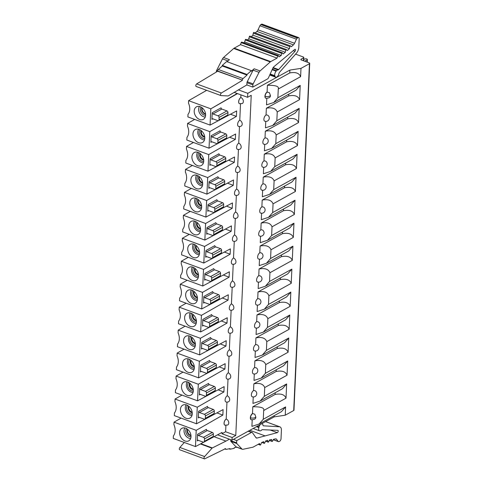 <?xml version="1.0" encoding="UTF-8"?>
<svg xmlns="http://www.w3.org/2000/svg" width="483" height="483" viewBox="0 0 483 483"><rect width="100%" height="100%" fill="white"/><g stroke="black" fill="none" stroke-linecap="round" stroke-linejoin="round"><path stroke-width="0.72" d="M265.879 98.26A3.363 1.763 110.2 0 1 265.795 98.23A3.363 1.763 110.2 0 1 265.052 95.338A3.363 1.763 110.2 0 1 267.093 92.066L267.401 85.28L289.74 72.939C295.536 71.834 299.164 73.078 300.613 76.67L300.987 68.381L309.452 63.702A1.346 0.592 -177.4 0 0 309.718 63.37A1.346 0.592 -177.4 0 0 309.186 62.862L301.392 59.995A1.346 0.592 2.6 0 1 300.855 59.487A1.346 0.592 2.6 0 1 301.12 59.155L303.541 57.815A1.346 0.592 -177.4 0 0 303.807 57.483A1.346 0.592 -177.4 0 0 303.27 56.976L295.572 54.144M303.716 59.469L304.936 58.968A1.346 0.592 -177.4 0 1 306.705 58.968L306.838 59.017A1.346 0.592 -177.4 0 1 307.375 59.524A1.346 0.592 -177.4 0 1 307.103 59.862L304.676 61.202M183.027 372.121L176.108 376.07L198.308 384.239L197.553 400.818L224.136 386.623L223.889 391.991L218.087 389.853M184.065 349.155L177.152 353.109L199.346 361.278L198.598 377.851L225.175 363.663L224.933 369.024L219.131 366.887M185.11 326.194L178.197 330.143L200.391 338.311L199.636 354.89L226.219 340.696L225.978 346.063L220.17 343.926M186.154 303.227L179.241 307.182L201.435 315.351L200.68 331.924L227.264 317.736L227.016 323.097L221.214 320.96M187.199 280.267L180.28 284.215L202.48 292.384L201.725 308.957L228.308 294.769L228.061 300.13L222.258 297.999M188.237 257.3L181.324 261.249L203.518 269.417L202.769 285.996L229.347 271.802L229.105 277.17L223.303 275.032M189.282 234.333L182.369 238.288L204.563 246.457L203.808 263.03L230.391 248.842L230.149 254.203L224.341 252.066M190.326 211.373L183.407 215.321L205.607 223.49L204.852 240.069L231.435 225.875L231.188 231.242L225.386 229.105M191.365 188.406L184.452 192.361L206.646 200.53L205.897 217.102L232.474 202.908L232.232 208.276L226.43 206.138M192.409 165.44L185.496 169.394L207.69 177.563L206.935 194.136L233.518 179.948L233.277 185.309L227.475 183.178M193.454 142.479L186.541 146.427L208.734 154.596L207.98 171.175L234.563 156.981L234.315 162.348L228.513 160.211M194.667 119.416L187.579 123.467L209.779 131.636L209.024 148.209L235.607 134.02L235.36 139.382L229.558 137.244M221.612 118.939L236.652 110.927L236.404 116.421L230.451 114.23M225.911 425.426L225.621 431.754L235.776 435.491L251.226 95.308L247.598 97.312L234.11 92.368M247.598 97.312L247.779 93.334L238.294 89.844M274.175 415.694L274.121 416.889L232.027 440.152L217.555 434.821M232.027 440.152L232.148 437.495L221.993 433.758L222.053 432.424L207.014 440.442M181.982 395.088L175.069 399.036L197.263 407.205L196.509 423.778L223.092 409.59L222.844 415.084L216.897 412.899M226.968 402.11L226.201 419.039A3.363 1.763 110.2 0 0 224.16 422.311A3.363 1.763 110.2 0 0 224.903 425.203A3.363 1.763 110.2 0 0 224.927 425.215M225.621 431.754L221.993 433.758M203.687 442.211L195.476 446.588L196.213 430.329L222.844 415.084M197.263 407.205L223.889 391.991M198.308 384.239L224.933 369.024M199.346 361.278L225.978 346.063M200.391 338.311L227.016 323.097M201.435 315.351L228.061 300.13M202.48 292.384L229.105 277.17M203.518 269.417L230.149 254.203M204.563 246.457L231.188 231.242M205.607 223.49L232.232 208.276M206.646 200.53L233.277 185.309M207.69 177.563L234.315 162.348M208.734 154.596L235.36 139.382M209.779 131.636L236.404 116.421M218.286 120.714L210.075 125.085L210.811 108.826L237.491 93.611M239.526 103.712A3.363 1.763 110.2 0 1 239.502 103.706A3.363 1.763 110.2 0 1 238.759 100.814A3.363 1.763 110.2 0 1 240.8 97.536L240.92 94.867M239.767 120.201A3.363 2.451 -118.9 0 1 242.11 123.135A3.363 2.451 -118.9 0 1 241.15 126.117A3.363 3.363 0 0 1 238.511 126.377A3.357 1.763 -69.8 0 1 237.618 124.324A3.357 1.763 -69.8 0 1 239.767 120.201L240.51 103.923M238.729 143.167A3.363 2.451 -118.9 0 1 241.071 146.095A3.363 2.451 -118.9 0 1 240.111 149.078A3.363 3.363 0 0 1 237.473 149.344A3.357 1.763 -69.8 0 1 236.573 147.291A3.357 1.763 -69.8 0 1 238.729 143.167L239.483 126.534M238.439 149.501L237.684 166.128A3.357 1.763 -69.8 0 0 235.535 170.257A3.357 1.763 -69.8 0 0 236.429 172.31A3.363 3.363 0 0 0 239.067 172.045A3.363 2.451 -118.9 0 0 240.027 169.062A3.363 2.451 -118.9 0 0 237.684 166.128M237.394 172.461L236.64 189.094A3.357 1.763 -69.8 0 0 234.49 193.218A3.357 1.763 -69.8 0 0 235.384 195.271A3.363 3.363 0 0 0 238.022 195.011A3.363 2.451 -118.9 0 0 238.982 192.023A3.363 2.451 -118.9 0 0 236.64 189.094M236.356 195.428L235.595 212.061A3.357 1.763 -69.8 0 0 233.446 216.185A3.357 1.763 -69.8 0 0 234.34 218.238A3.363 3.363 0 0 0 236.978 217.972A3.363 2.451 -118.9 0 0 237.938 214.989A3.363 2.451 -118.9 0 0 235.595 212.061M235.312 218.394L234.557 235.022A3.357 1.763 -69.8 0 0 232.401 239.145A3.357 1.763 -69.8 0 0 233.301 241.204A3.363 3.363 0 0 0 235.939 240.939A3.363 2.451 -118.9 0 0 236.899 237.956A3.363 2.451 -118.9 0 0 234.557 235.022M234.267 241.355L233.512 257.988A3.357 1.763 -69.8 0 0 231.363 262.112A3.357 1.763 -69.8 0 0 232.257 264.165A3.363 3.363 0 0 0 234.895 263.899A3.363 2.451 -118.9 0 0 235.855 260.917A3.363 2.451 -118.9 0 0 233.512 257.988M233.223 264.322L232.468 280.955A3.357 1.763 -69.8 0 0 230.319 285.079A3.357 1.763 -69.8 0 0 231.212 287.131A3.363 3.363 0 0 0 233.85 286.866A3.363 2.451 -118.9 0 0 234.81 283.883A3.363 2.451 -118.9 0 0 232.468 280.955M232.184 287.288L231.429 303.916A3.357 1.763 -69.8 0 0 229.274 308.039A3.357 1.763 -69.8 0 0 230.168 310.092A3.363 3.363 0 0 0 232.806 309.832A3.363 2.451 -118.9 0 0 233.766 306.85A3.363 2.451 -118.9 0 0 231.429 303.916M231.14 310.249L230.385 326.882A3.357 1.763 -69.8 0 0 228.236 331.006A3.357 1.763 -69.8 0 0 229.129 333.059A3.363 3.363 0 0 0 231.768 332.793A3.363 2.451 -118.9 0 0 232.728 329.811A3.363 2.451 -118.9 0 0 230.385 326.882M230.095 333.216L229.34 349.843A3.357 1.763 -69.8 0 0 227.191 353.967A3.357 1.763 -69.8 0 0 228.085 356.025A3.363 3.363 0 0 0 230.723 355.76A3.363 2.451 -118.9 0 0 231.683 352.777A3.363 2.451 -118.9 0 0 229.34 349.843M229.051 356.176L228.296 372.81A3.357 1.763 -69.8 0 0 226.147 376.933A3.357 1.763 -69.8 0 0 227.04 378.986A3.363 3.363 0 0 0 229.679 378.72A3.363 2.451 -118.9 0 0 230.639 375.738A3.363 2.451 -118.9 0 0 228.296 372.81M228.012 379.143L227.258 395.776A3.357 1.763 -69.8 0 0 225.102 399.9A3.357 1.763 -69.8 0 0 226.002 401.953A3.363 3.363 0 0 0 228.64 401.687A3.363 2.451 -118.9 0 0 229.6 398.704A3.363 2.451 -118.9 0 0 227.258 395.776M198.652 411.287L198.35 417.916A1.008 0.737 -118.9 0 1 199.195 417.312L204.194 419.147A1.346 0.978 61.1 0 0 204.901 419.123L213.764 414.221A1.346 0.978 -118.9 0 0 214.192 413.436L214.301 411.027A1.346 0.978 -118.9 0 0 213.281 409.427L208.282 407.586A1.008 0.737 61.1 0 1 207.515 406.384L198.652 411.287A1.008 0.737 -118.9 0 0 199.413 412.488L204.412 414.329A1.346 0.978 61.1 0 1 205.432 415.929L205.323 418.338A1.346 0.978 61.1 0 1 204.901 419.123M199.69 388.32L199.388 394.955A1.008 0.737 -118.9 0 1 200.24 394.345L205.239 396.187A1.346 0.978 61.1 0 0 205.939 396.157L214.808 391.254A1.346 0.978 -118.9 0 0 215.231 390.475L215.346 388.06A1.346 0.978 -118.9 0 0 214.325 386.46L209.326 384.625A1.008 0.737 61.1 0 1 208.559 383.424L199.69 388.32A1.008 0.737 -118.9 0 0 200.457 389.521L205.456 391.363A1.346 0.978 61.1 0 1 206.476 392.963L206.368 395.378A1.346 0.978 61.1 0 1 205.939 396.157M200.735 365.359L200.433 371.988A1.008 0.737 -118.9 0 1 201.278 371.379L206.277 373.22A1.346 0.978 61.1 0 0 206.984 373.19L215.853 368.294A1.346 0.978 -118.9 0 0 216.275 367.509L216.384 365.1A1.346 0.978 -118.9 0 0 215.364 363.5L210.371 361.658A1.008 0.737 61.1 0 1 209.604 360.457L200.735 365.359A1.008 0.737 -118.9 0 0 201.502 366.561L206.501 368.396A1.346 0.978 61.1 0 1 207.515 370.002L207.406 372.411A1.346 0.978 61.1 0 1 206.984 373.19M201.779 342.393L201.477 349.022A1.008 0.737 -118.9 0 1 202.323 348.418L207.322 350.253A1.346 0.978 61.1 0 0 208.028 350.229L216.897 345.327A1.346 0.978 -118.9 0 0 217.32 344.548L217.428 342.133A1.346 0.978 -118.9 0 0 216.408 340.533L211.409 338.692A1.008 0.737 61.1 0 1 210.648 337.49L201.779 342.393A1.008 0.737 -118.9 0 0 202.54 343.594L207.539 345.436A1.346 0.978 61.1 0 1 208.559 347.035L208.451 349.444A1.346 0.978 61.1 0 1 208.028 350.229M202.818 319.432L202.522 326.061A1.008 0.737 -118.9 0 1 203.367 325.451L208.366 327.293A1.346 0.978 61.1 0 0 209.073 327.263L217.936 322.36A1.346 0.978 -118.9 0 0 218.364 321.581L218.473 319.172A1.346 0.978 -118.9 0 0 217.453 317.566L212.454 315.731A1.008 0.737 61.1 0 1 211.687 314.53L202.818 319.432A1.008 0.737 -118.9 0 0 203.584 320.627L208.584 322.469A1.346 0.978 61.1 0 1 209.604 324.069L209.495 326.484A1.346 0.978 61.1 0 1 209.073 327.263M203.862 296.465L203.56 303.095A1.008 0.737 -118.9 0 1 204.412 302.491L209.405 304.326A1.346 0.978 61.1 0 0 210.111 304.296L218.98 299.4A1.346 0.978 -118.9 0 0 219.403 298.615L219.511 296.206A1.346 0.978 -118.9 0 0 218.497 294.606L213.498 292.764A1.008 0.737 61.1 0 1 212.731 291.563L203.862 296.465A1.008 0.737 -118.9 0 0 204.629 297.667L209.628 299.508A1.346 0.978 61.1 0 1 210.648 301.108L210.54 303.517A1.346 0.978 61.1 0 1 210.111 304.296M204.907 273.499L204.605 280.134A1.008 0.737 -118.9 0 1 205.45 279.524L210.449 281.366A1.346 0.978 61.1 0 0 211.156 281.335L220.025 276.433A1.346 0.978 -118.9 0 0 220.447 275.654L220.556 273.239A1.346 0.978 -118.9 0 0 219.536 271.639L214.537 269.804A1.008 0.737 61.1 0 1 213.776 268.602L204.907 273.499A1.008 0.737 -118.9 0 0 205.673 274.7L210.666 276.542A1.346 0.978 61.1 0 1 211.687 278.142L211.578 280.551A1.346 0.978 61.1 0 1 211.156 281.335M205.951 250.538L205.649 257.167A1.008 0.737 -118.9 0 1 206.495 256.558L211.494 258.399A1.346 0.978 61.1 0 0 212.2 258.369L221.069 253.472A1.346 0.978 -118.9 0 0 221.492 252.687L221.6 250.279A1.346 0.978 -118.9 0 0 220.58 248.679L215.581 246.837A1.008 0.737 61.1 0 1 214.814 245.636L205.951 250.538A1.008 0.737 -118.9 0 0 206.712 251.74L211.711 253.575A1.346 0.978 61.1 0 1 212.731 255.181L212.623 257.59A1.346 0.978 61.1 0 1 212.2 258.369M206.99 227.571L206.688 234.201A1.008 0.737 -118.9 0 1 207.539 233.597L212.538 235.432A1.346 0.978 61.1 0 0 213.238 235.408L222.108 230.506A1.346 0.978 -118.9 0 0 222.536 229.721L222.645 227.312A1.346 0.978 -118.9 0 0 221.625 225.712L216.626 223.871A1.008 0.737 61.1 0 1 215.859 222.669L206.99 227.571A1.008 0.737 -118.9 0 0 207.756 228.773L212.755 230.614A1.346 0.978 61.1 0 1 213.776 232.214L213.667 234.623A1.346 0.978 61.1 0 1 213.238 235.408M208.034 204.611L207.732 211.24A1.008 0.737 -118.9 0 1 208.584 210.63L213.577 212.472A1.346 0.978 61.1 0 0 214.283 212.442L223.152 207.539A1.346 0.978 -118.9 0 0 223.575 206.76L223.683 204.351A1.346 0.978 -118.9 0 0 222.663 202.745L217.67 200.91A1.008 0.737 61.1 0 1 216.903 199.708L208.034 204.611A1.008 0.737 -118.9 0 0 208.801 205.806L213.8 207.648A1.346 0.978 61.1 0 1 214.82 209.248L214.706 211.663A1.346 0.978 61.1 0 1 214.283 212.442M209.079 181.644L208.777 188.273A1.008 0.737 -118.9 0 1 209.622 187.664L214.621 189.505A1.346 0.978 61.1 0 0 215.327 189.475L224.197 184.578A1.346 0.978 -118.9 0 0 224.619 183.794L224.728 181.385A1.346 0.978 -118.9 0 0 223.707 179.785L218.708 177.943A1.008 0.737 61.1 0 1 217.948 176.742L209.079 181.644A1.008 0.737 -118.9 0 0 209.839 182.846L214.838 184.681A1.346 0.978 61.1 0 1 215.859 186.287L215.75 188.696A1.346 0.978 61.1 0 1 215.327 189.475M211.162 135.717L210.86 142.346A1.008 0.737 -118.9 0 1 211.711 141.736L216.704 143.578A1.346 0.978 61.1 0 0 217.41 143.548L226.279 138.645A1.346 0.978 -118.9 0 0 226.702 137.866L226.817 135.457A1.346 0.978 -118.9 0 0 225.796 133.857L220.797 132.016A1.008 0.737 61.1 0 1 220.031 130.815L211.162 135.717A1.008 0.737 -118.9 0 0 211.928 136.918L216.927 138.754A1.346 0.978 61.1 0 1 217.948 140.354L217.839 142.769A1.346 0.978 61.1 0 1 217.41 143.548M210.117 158.678L209.821 165.307A1.008 0.737 -118.9 0 1 210.666 164.703L215.666 166.544A1.346 0.978 61.1 0 0 216.372 166.514L225.235 161.612A1.346 0.978 -118.9 0 0 225.664 160.833L225.772 158.418A1.346 0.978 -118.9 0 0 224.752 156.818L219.753 154.977A1.008 0.737 61.1 0 1 218.986 153.781L210.117 158.678A1.008 0.737 -118.9 0 0 210.884 159.879L215.883 161.72A1.346 0.978 61.1 0 1 216.903 163.32L216.795 165.729A1.346 0.978 61.1 0 1 216.372 166.514M212.206 112.75L211.904 119.379A1.008 0.737 -118.9 0 1 212.749 118.776L217.857 120.653A1.346 0.978 61.1 0 0 218.564 120.623A1.346 0.978 61.1 0 0 218.986 119.844L227.855 114.942L227.964 112.533A1.346 0.978 -118.9 0 0 226.944 110.927L221.842 109.049A1.008 0.737 61.1 0 1 221.075 107.848L212.206 112.75A1.008 0.737 -118.9 0 0 212.973 113.952L218.075 115.829A1.346 0.978 61.1 0 1 219.095 117.429L218.986 119.844M213.257 436.445L213.365 434.03A1.346 0.978 -118.9 0 0 212.345 432.43L207.237 430.552L198.374 435.455A1.008 0.737 -118.9 0 1 197.607 434.253L197.306 440.882A1.008 0.737 -118.9 0 1 198.151 440.273L203.258 442.15A1.346 0.978 61.1 0 0 203.965 442.126A1.346 0.978 61.1 0 0 204.387 441.341L213.257 436.445A1.346 0.978 -118.9 0 1 212.834 437.224L203.965 442.126M198.374 435.455L203.476 437.332A1.346 0.978 61.1 0 1 204.496 438.932L204.387 441.341M207.237 430.552A1.008 0.737 61.1 0 1 206.476 429.351L197.607 434.253M218.564 120.623L227.433 115.721A1.346 0.978 -118.9 0 0 227.855 114.942M224.903 425.203L227.704 425.016A3.296 2.403 -118.9 0 0 228.749 423.102L228.755 422.981A3.296 2.403 -118.9 0 0 226.255 419.057L226.201 419.039M239.502 103.706L242.309 103.513A3.296 2.403 -118.9 0 0 243.347 101.599L243.354 101.478A3.296 2.403 -118.9 0 0 240.854 97.554L240.8 97.536M251.275 419.757A3.363 1.763 110.2 0 1 251.196 419.733A3.363 1.763 110.2 0 1 250.454 416.841A3.363 1.763 110.2 0 1 252.494 413.563L252.802 406.783L275.135 394.436L275.213 392.727M252.204 419.981L251.915 426.374L259.13 424.008L263.277 419.256L285.616 406.909L285.236 415.199L293.706 410.52A1.346 0.592 2.6 0 0 293.972 410.188L309.718 63.37M235.776 435.491L232.148 437.495M289.74 72.939L289.866 70.077L247.779 93.334M266.803 98.478L266.513 104.871L273.734 102.505L277.876 97.753L300.215 85.413L299.569 99.637L277.23 111.978L276.837 120.72L299.17 108.373L298.524 122.597L276.191 134.944L275.793 143.68L298.126 131.34L297.48 145.564L275.147 157.905L274.749 166.647L297.087 154.3L296.441 168.525L274.103 180.871L273.704 189.614L296.043 177.267L295.397 191.491L273.058 203.838L272.666 212.574L294.998 200.234L294.352 214.458L272.02 226.799L271.621 235.541L293.96 223.194L293.314 237.419L270.975 249.765L270.577 258.502L292.915 246.161L292.269 260.385L269.931 272.726L269.538 281.468L291.871 269.122L291.225 283.346L268.892 295.693L268.494 304.435L290.826 292.088L290.18 306.313L267.848 318.659L267.449 327.396L289.788 315.055L289.142 329.279L266.803 341.62L266.405 350.362L288.743 338.015L288.097 352.24L265.759 364.587L265.366 373.323L287.699 360.982L287.053 375.206L264.72 387.547L264.322 396.289L286.654 383.943L286.008 398.173L263.676 410.514L263.277 419.256M288.774 94.191L288.695 95.9C294.497 94.795 298.12 96.039 299.569 99.637M266.048 115.026A3.363 2.747 -43 0 1 268.373 115.745A3.363 3.363 0 0 1 264.75 121.197A3.363 1.763 110.2 0 1 263.899 119.156A3.363 1.763 110.2 0 1 266.048 115.026L266.356 108.246L288.695 95.9M276.837 120.72L272.69 125.471L265.469 127.838L265.759 121.402M287.729 117.158L287.651 118.866C293.453 117.761 297.075 119.005 298.524 122.597M265.01 137.993A3.363 2.747 -43 0 1 267.328 138.712A3.363 3.363 0 0 1 263.712 144.157A3.363 1.763 110.2 0 1 262.855 142.117A3.363 1.763 110.2 0 1 265.01 137.993L265.318 131.213L287.651 118.866M275.793 143.68L271.645 148.432L264.424 150.799L264.72 144.363M263.966 160.954A3.363 2.747 -43 0 1 266.284 161.678A3.363 3.363 0 0 1 262.667 167.124A3.363 1.763 110.2 0 1 261.81 165.083A3.363 1.763 110.2 0 1 263.966 160.954L264.273 154.174L286.606 141.833L286.685 140.124M274.749 166.647L270.601 171.399L263.38 173.765L263.676 167.329M262.921 183.92A3.363 2.747 -43 0 1 265.239 184.639A3.363 3.363 0 0 1 261.623 190.091A3.363 1.763 110.2 0 1 260.772 188.05A3.363 1.763 110.2 0 1 262.921 183.92L263.229 177.14L285.568 164.794L285.64 163.085M273.704 189.614L269.562 194.365L262.341 196.726L262.631 190.29M261.877 206.887A3.363 2.747 -43 0 1 264.201 207.605A3.363 3.363 0 0 1 260.579 213.051A3.363 1.763 110.2 0 1 259.727 211.011A3.363 1.763 110.2 0 1 261.877 206.887L262.184 200.101L284.523 187.76L284.602 186.052M272.666 212.574L268.518 217.326L261.297 219.693L261.587 213.257M260.838 229.848A3.363 2.747 -43 0 1 263.157 230.566A3.363 3.363 0 0 1 259.54 236.018A3.363 1.763 110.2 0 1 258.683 233.977A3.363 1.763 110.2 0 1 260.838 229.848L261.146 223.068L283.479 210.721L283.557 209.018M271.621 235.541L267.473 240.292L260.252 242.659L260.548 236.223M259.794 252.814A3.363 2.747 -43 0 1 262.112 253.533A3.363 3.363 0 0 1 258.496 258.979A3.363 1.763 110.2 0 1 257.638 256.938A3.363 1.763 110.2 0 1 259.794 252.814L260.102 246.034L282.434 233.687L282.513 231.979M270.577 258.502L266.435 263.253L259.214 265.62L259.504 259.184M258.749 275.775A3.363 2.747 -43 0 1 261.074 276.499A3.363 3.363 0 0 1 257.451 281.945A3.363 1.763 110.2 0 1 256.6 279.905A3.363 1.763 110.2 0 1 258.749 275.775L259.057 268.995L281.396 256.654L281.474 254.946M269.538 281.468L265.39 286.22L258.17 288.586L258.459 282.15M257.705 298.742A3.363 2.747 -43 0 1 260.029 299.46A3.363 3.363 0 0 1 256.407 304.912A3.363 1.763 110.2 0 1 255.555 302.871A3.363 1.763 110.2 0 1 257.705 298.742L258.013 291.961L280.351 279.615L280.43 277.906M268.494 304.435L264.346 309.186L257.125 311.547L257.421 305.111M256.666 321.708A3.363 2.747 -43 0 1 258.985 322.427A3.363 3.363 0 0 1 255.368 327.872A3.363 1.763 110.2 0 1 254.511 325.832A3.363 1.763 110.2 0 1 256.666 321.708L256.974 314.928L279.307 302.581L279.385 300.873M267.449 327.396L263.301 332.147L256.081 334.514L256.376 328.078M255.622 344.669A3.363 2.747 -43 0 1 257.94 345.387A3.363 3.363 0 0 1 254.324 350.839A3.363 1.763 110.2 0 1 253.472 348.798A3.363 1.763 110.2 0 1 255.622 344.669L255.93 337.889L278.268 325.548L278.341 323.839M266.405 350.362L262.263 355.114L255.042 357.48L255.332 351.044M254.577 367.635A3.363 2.747 -43 0 1 256.902 368.354A3.363 3.363 0 0 1 253.279 373.806A3.363 1.763 110.2 0 1 252.428 371.759A3.363 1.763 110.2 0 1 254.577 367.635L254.885 360.855L277.224 348.509L277.302 346.8M265.366 373.323L261.218 378.08L253.998 380.441L254.287 374.005M253.539 390.596A3.363 2.747 -43 0 1 255.857 391.321A3.363 3.363 0 0 1 252.241 396.766A3.363 1.763 110.2 0 1 251.383 394.726A3.363 1.763 110.2 0 1 253.539 390.596L253.847 383.816L276.179 371.475L276.258 369.767M264.322 396.289L260.174 401.041L252.953 403.408L253.249 396.972M275.135 394.436C280.937 393.331 284.565 394.575 286.008 398.173M260.174 401.041L282.513 388.7L286.654 383.943M267.401 85.28C275.69 85.171 279.313 86.415 278.274 89.017L277.876 97.753M274.121 416.889L285.236 415.199M259.13 424.008L281.468 411.661L285.616 406.909M252.494 413.563L254.789 414.173L255.785 416.865A3.158 1.232 -174.9 0 1 255.163 417.511L255.163 417.511M252.802 406.783C261.092 406.668 264.714 407.912 263.676 410.514M251.196 419.733L251.359 419.793A3.363 1.763 -69.8 0 1 250.502 417.753A3.158 1.395 2.6 0 0 254.921 417.632M248.504 431.047L252.084 432.363A2.017 1.057 -69.8 0 0 251.468 432.448L236.73 440.599L236.628 442.82A1.346 0.706 -69.8 0 0 236.815 443.533L230.904 441.359L236.024 446.841A3.363 1.763 110.2 0 0 236.404 447.101L242.315 449.275A3.363 1.763 -69.8 0 1 241.935 449.015L236.815 443.533M233.422 439.379L236.73 440.599M229.425 439.192L225.978 441.094L214.035 436.698M236.67 447.198L234.237 447.711L234.213 448.333L230.017 449.214L228.96 448.822M261.641 423.784A3.375 1.769 -69.8 0 1 261.871 423.802A3.363 1.763 -69.8 0 1 262.16 423.857A3.363 1.763 -69.8 0 1 262.994 425.245A1.346 0.706 110.2 0 0 263.326 425.807A1.346 0.706 110.2 0 0 263.434 425.825L279.657 426.791A5.742 3.007 -69.8 0 1 279.941 426.863A5.742 3.007 -69.8 0 1 281.408 430.262L281.021 438.739A2.017 1.057 -69.8 0 1 279.729 441.214L279.083 441.577A2.017 1.057 -69.8 0 1 278.468 441.661A2.017 1.057 -69.8 0 1 278.19 441.438L276.584 439.288A3.363 1.763 110.2 0 0 276.113 438.926A3.363 1.763 110.2 0 0 275.558 438.89L273.571 439.276L272.575 441.1A0.67 0.35 -69.8 0 1 272.086 441.438A0.67 0.35 -69.8 0 1 271.923 441.166L271.7 439.476L269.653 439.838L268.723 441.728A0.67 0.35 -69.8 0 1 268.21 442.114A0.67 0.35 -69.8 0 1 268.053 441.891L267.727 440.303L265.632 440.943L264.781 442.887A0.67 0.35 -69.8 0 1 264.243 443.328A0.67 0.35 -69.8 0 1 264.098 443.14L263.67 441.661L261.538 442.579L260.772 444.571A0.67 0.35 -69.8 0 1 260.216 445.06A0.67 0.35 -69.8 0 1 260.077 444.909L259.552 443.557L253.219 447.059A3.363 1.763 -69.8 0 1 252.772 447.228L242.889 449.311A3.363 1.763 -69.8 0 1 242.315 449.275M279.657 426.791L265.578 421.611M252.084 432.363A2.017 1.057 -69.8 0 1 252.38 432.599L255.948 437.64A3.363 1.763 110.2 0 0 256.437 438.033A3.363 1.763 110.2 0 0 257.113 438.039L277.296 432.647A1.208 0.634 110.2 0 0 278.214 431.102A1.208 0.634 110.2 0 0 277.906 430.365A1.208 0.634 110.2 0 0 277.803 430.347L262.299 429.671A1.346 0.706 110.2 0 0 261.689 430.015A3.363 1.763 -69.8 0 1 260.168 430.878L259.8 430.86A3.363 1.763 -69.8 0 1 259.51 430.806A3.363 1.763 -69.8 0 1 258.659 428.765A3.363 1.763 -69.8 0 1 258.852 427.57L259.027 426.93A3.375 1.769 -69.8 0 1 260.325 424.515M264.811 435.793L249.868 430.293M224.571 448.87L225.984 449.389A1.346 0.706 -69.8 0 0 226.213 449.401L230.047 448.592L230.017 449.214M225.984 449.389A1.346 0.706 -69.8 0 1 225.639 448.574L204.768 458.808A1.395 0.731 -69.8 0 1 204.375 458.85A1.395 0.731 -69.8 0 1 204.019 458.005A1.395 0.731 -69.8 0 1 204.593 456.556L212.013 448.206A1.346 0.706 -69.8 0 1 212.345 447.934L225.978 441.094M230.759 439.681L230.717 440.647A1.346 0.706 110.2 0 0 230.904 441.359M184.301 442.47L179.875 447.457A1.395 0.731 110.2 0 0 179.296 448.906A1.395 0.731 110.2 0 0 179.652 449.751L204.375 458.85M300.987 68.381L289.866 70.077M267.093 92.066L269.387 92.676L270.383 95.362A3.158 1.232 -174.9 0 1 269.762 96.014L269.762 96.014M265.795 98.23L265.958 98.291A3.363 1.763 -69.8 0 1 265.101 96.25A3.158 1.395 2.6 0 0 269.52 96.135M273.734 102.505L296.067 90.164L300.215 85.413M266.356 108.246C272.158 107.141 275.781 108.385 277.23 111.978M272.69 125.471L295.022 113.125L299.17 108.373M265.318 131.213C271.114 130.102 274.742 131.346 276.191 134.944M271.645 148.432L293.984 136.091L298.126 131.34M286.606 141.833C292.408 140.722 296.037 141.966 297.48 145.564M264.273 154.174C270.075 153.069 273.698 154.312 275.147 157.905M270.601 171.399L292.94 159.052L297.087 154.3M285.568 164.794C291.364 163.689 294.992 164.932 296.441 168.525M263.229 177.14C269.031 176.035 272.654 177.279 274.103 180.871M269.562 194.365L291.895 182.019L296.043 177.267M284.523 187.76C290.325 186.655 293.948 187.899 295.397 191.491M262.184 200.101C267.987 198.996 271.615 200.24 273.058 203.838M268.518 217.326L290.857 204.985L294.998 200.234M283.479 210.721C289.281 209.616 292.903 210.86 294.352 214.458M261.146 223.068C266.942 221.963 270.571 223.206 272.02 226.799M267.473 240.292L289.812 227.946L293.96 223.194M282.434 233.687C288.236 232.583 291.865 233.826 293.314 237.419M260.102 246.034C265.904 244.923 269.526 246.167 270.975 249.765M266.435 263.253L288.768 250.912L292.915 246.161M281.396 256.654C287.198 255.543 290.82 256.787 292.269 260.385M259.057 268.995C264.859 267.89 268.482 269.134 269.931 272.726M287.723 273.879L291.871 269.122M280.351 279.615C286.153 278.51 289.776 279.754 291.225 283.346M258.013 291.961C263.815 290.857 267.443 292.1 268.892 295.693M264.346 309.186L286.685 296.84L290.826 292.088M279.307 302.581C285.109 301.477 288.737 302.72 290.18 306.313M256.974 314.928C262.776 313.817 266.399 315.061 267.848 318.659M263.301 332.147L285.64 319.806L289.788 315.055M278.268 325.548C284.064 324.437 287.693 325.681 289.142 329.279M255.93 337.889C261.732 336.784 265.354 338.028 266.803 341.62M262.263 355.114L284.596 342.767L288.743 338.015M277.224 348.509C283.026 347.404 286.648 348.648 288.097 352.24M254.885 360.855C260.687 359.744 264.316 360.994 265.759 364.587M261.218 378.074L283.557 365.734L287.699 360.982M276.179 371.475C281.981 370.364 285.604 371.614 287.053 375.206M253.847 383.816C259.643 382.711 263.271 383.955 264.72 387.547M252.778 87.091L252.881 84.869A1.346 0.706 -69.8 0 1 253.146 83.903L259.039 72.335L253.128 70.162A3.363 1.763 110.2 0 1 254.161 68.767L251.335 71.267L251.359 70.651L226.642 61.552L222.313 65.374L247.036 74.473L247.006 75.088L222.289 65.99L218.328 69.492L243.052 78.59A1.346 0.706 -69.8 0 0 242.369 80.112L217.64 71.255L196.659 83.915L221.377 93.014A1.395 0.731 -69.8 0 0 220.514 94.71A1.395 0.731 -69.8 0 0 220.87 95.556A1.395 0.731 -69.8 0 0 220.985 95.58L228.006 95.954A1.346 0.706 -69.8 0 0 228.332 95.857L246.867 84.917L252.778 87.091L267.522 78.946A2.017 1.057 -69.8 0 0 268.494 77.757L272.714 68.411A3.363 1.763 110.2 0 1 273.976 66.666L294.696 49.459A1.208 0.634 110.2 0 1 295.21 49.308A1.208 0.634 110.2 0 1 295.518 50.039A1.208 0.634 110.2 0 1 295.016 51.301L293.278 50.661M241.886 42.208A0.67 0.35 110.2 0 0 241.766 42.087A0.67 0.35 110.2 0 0 241.192 42.631L240.51 44.653L277.055 58.105L277.737 56.082A0.67 0.35 -69.8 0 1 278.311 55.539A0.67 0.35 -69.8 0 1 278.431 55.654L279.053 56.879L281.209 55.424L281.794 53.39A0.67 0.35 -69.8 0 1 282.386 52.792A0.67 0.35 -69.8 0 1 282.489 52.876L283.201 53.963L285.35 52.261L285.839 50.22A0.67 0.35 -69.8 0 1 286.443 49.568A0.67 0.35 -69.8 0 1 286.528 49.628L287.331 50.564L289.45 48.62L289.836 46.591A0.67 0.35 -69.8 0 1 290.458 45.891A0.67 0.35 -69.8 0 1 290.518 45.927L291.4 46.712L293.447 44.865A3.363 1.763 110.2 0 0 294.564 43.283L296.453 39.201A2.017 1.057 -69.8 0 1 297.407 38.042L298.053 37.686A2.017 1.057 -69.8 0 1 298.669 37.602A2.017 1.057 -69.8 0 1 299.182 38.827L298.796 47.304A5.742 3.007 -69.8 0 1 296.634 52.943L279.488 72.341A1.346 0.706 110.2 0 0 278.969 73.452A3.363 1.763 -69.8 0 1 277.653 76.242A3.375 1.769 -69.8 0 1 275.715 77.195A3.375 1.769 -69.8 0 1 274.954 76.187L274.827 75.704A3.363 1.763 -69.8 0 1 274.736 74.672A3.363 1.763 -69.8 0 1 276.131 71.17L276.517 70.741A3.363 1.763 -69.8 0 1 278.039 69.92A1.346 0.706 110.2 0 0 278.649 69.588L295.016 51.301M298.669 37.602L262.124 24.15A2.017 1.057 110.2 0 0 261.508 24.235L260.868 24.591A2.017 1.057 110.2 0 0 259.908 25.75L258.019 29.831A3.363 1.763 -69.8 0 1 256.908 31.413L255.229 32.922M290.386 45.879L253.973 32.476A0.67 0.35 110.2 0 0 253.913 32.439A0.67 0.35 110.2 0 0 253.297 33.14L252.905 35.168L251.305 36.636M289.45 48.62L252.905 35.168M249.983 36.177A0.67 0.35 110.2 0 0 249.898 36.116A0.67 0.35 110.2 0 0 249.294 36.768L248.805 38.809L247.411 39.92M285.35 52.261L248.805 38.809M245.944 39.431A0.67 0.35 110.2 0 0 245.841 39.34A0.67 0.35 110.2 0 0 245.249 39.938L244.664 41.979L243.535 42.739M281.209 55.424L244.664 41.979M259.039 72.335A3.363 1.763 -69.8 0 1 260.071 70.941L270.269 61.933L233.724 48.481A3.363 1.763 110.2 0 1 234.177 48.155L240.51 44.653M277.055 58.105L270.721 61.607A3.363 1.763 -69.8 0 0 270.269 61.933M233.724 48.481L223.526 57.495A3.363 1.763 110.2 0 0 222.494 58.884L216.601 70.452A1.346 0.706 110.2 0 0 216.336 71.418L216.306 72.058M223.526 57.495L229.443 59.669L227.113 61.727M222.289 65.99L222.313 65.374M218.328 69.492A1.346 0.706 110.2 0 0 217.652 71.013L217.64 71.255M196.659 83.915A1.395 0.731 110.2 0 0 195.796 85.612A1.395 0.731 110.2 0 0 196.146 86.457A1.395 0.731 110.2 0 0 196.267 86.481M247.036 74.473L251.359 70.651M243.052 78.59L247.006 75.088M221.377 93.014L242.357 80.353M253.128 70.162L247.236 81.73A1.346 0.706 110.2 0 0 246.97 82.69L246.867 84.917M237.171 93.497L210.811 108.826M210.075 125.085L187.881 116.916L187.99 114.423A11.429 8.326 -118.9 0 0 188.503 103.157L188.618 100.657L210.546 108.729M194.202 110.981A7.136 5.198 -118.9 0 0 197.559 118.275A7.136 5.198 -118.9 0 0 203.904 118.963A7.136 5.198 -118.9 0 0 205.613 115.183A7.136 5.198 -118.9 0 0 202.89 108.464A7.136 5.198 -118.9 0 0 197.052 106.568A7.136 5.198 -118.9 0 0 194.202 110.981M206.664 90.327L188.618 100.657M199.455 106.459A6.388 4.655 -118.9 0 0 198.634 109.086A6.388 4.655 -118.9 0 0 205.275 116.989M205.559 113.849A4.033 2.94 61.1 0 1 205.13 113.722A4.033 2.94 61.1 0 1 202.268 107.89M195.476 446.588L173.282 438.419L173.391 435.92A11.429 8.326 -118.9 0 0 173.904 424.654L174.019 422.16L196.213 430.329M179.604 432.478A7.136 5.198 -118.9 0 0 182.96 439.778A7.136 5.198 -118.9 0 0 189.306 440.466A7.136 5.198 -118.9 0 0 191.014 436.68A7.136 5.198 -118.9 0 0 188.292 429.961A7.136 5.198 -118.9 0 0 182.453 428.065A7.136 5.198 -118.9 0 0 179.604 432.478M181.095 418.109L174.019 422.16M190.67 438.486A6.388 4.655 61.1 0 1 184.035 430.582A6.388 4.655 -118.9 0 1 184.856 427.962M190.96 435.346A4.033 2.94 61.1 0 1 190.531 435.219A4.033 2.94 61.1 0 1 187.664 429.393M175.069 399.036L174.949 401.693A11.429 8.326 -118.9 0 1 174.435 412.959L174.315 415.609L196.509 423.778M192.264 413.792A7.396 5.385 -118.9 0 0 189.529 406.921A7.396 5.385 -118.9 0 0 183.576 404.808A7.396 5.385 -118.9 0 0 180.443 409.439A7.396 5.385 -118.9 0 0 184.017 417.077A7.396 5.385 -118.9 0 0 190.634 417.59A7.396 5.385 -118.9 0 0 192.264 413.792M191.993 415.404A6.388 4.655 -118.9 0 1 185.279 407.507A6.388 4.655 61.1 0 1 186.148 404.826M192.18 412.222A4.033 2.94 61.1 0 1 191.829 412.114A4.033 2.94 61.1 0 1 188.944 406.366M176.108 376.07L175.987 378.726A11.429 8.326 -118.9 0 1 175.48 389.992L175.359 392.649L197.553 400.818M193.309 390.825A7.396 5.385 -118.9 0 0 190.574 383.955A7.396 5.385 -118.9 0 0 184.615 381.848A7.396 5.385 -118.9 0 0 181.487 386.478A7.396 5.385 -118.9 0 0 185.055 394.11A7.396 5.385 -118.9 0 0 191.679 394.629A7.396 5.385 -118.9 0 0 193.309 390.825M193.037 392.444A6.388 4.655 -118.9 0 1 186.323 384.546A6.388 4.655 61.1 0 1 187.187 381.86M193.218 389.256A4.033 2.94 61.1 0 1 192.874 389.147A4.033 2.94 61.1 0 1 189.982 383.399M177.152 353.109L177.032 355.76A11.429 8.326 -118.9 0 1 176.518 367.032L176.404 369.682L198.598 377.851M194.353 367.865A7.396 5.385 -118.9 0 0 191.618 360.994A7.396 5.385 -118.9 0 0 185.659 358.881A7.396 5.385 -118.9 0 0 182.526 363.512A7.396 5.385 -118.9 0 0 186.1 371.149A7.396 5.385 -118.9 0 0 192.723 371.662A7.396 5.385 -118.9 0 0 194.353 367.865M194.081 369.477A6.388 4.655 -118.9 0 1 187.362 361.58A6.388 4.655 61.1 0 1 188.231 358.893M194.263 366.289A4.033 2.94 61.1 0 1 193.918 366.186A4.033 2.94 61.1 0 1 191.026 360.433M178.197 330.143L178.076 332.799A11.429 8.326 -118.9 0 1 177.563 344.065L177.442 346.722L199.636 354.89M195.392 344.898A7.396 5.385 -118.9 0 0 192.657 338.028A7.396 5.385 -118.9 0 0 186.704 335.92A7.396 5.385 -118.9 0 0 183.57 340.545A7.396 5.385 -118.9 0 0 187.144 348.183A7.396 5.385 -118.9 0 0 193.768 348.696A7.396 5.385 -118.9 0 0 195.392 344.898M195.12 346.51A6.388 4.655 -118.9 0 1 188.406 338.619A6.388 4.655 61.1 0 1 189.276 335.933M195.307 343.328A4.033 2.94 61.1 0 1 194.963 343.22A4.033 2.94 61.1 0 1 192.071 337.472M179.241 307.182L179.121 309.832A11.429 8.326 -118.9 0 1 178.607 321.098L178.487 323.755L200.68 331.924M196.436 321.938A7.396 5.385 -118.9 0 0 193.701 315.061A7.396 5.385 -118.9 0 0 187.748 312.954A7.396 5.385 -118.9 0 0 184.615 317.585A7.396 5.385 -118.9 0 0 188.183 325.216A7.396 5.385 -118.9 0 0 194.806 325.735A7.396 5.385 -118.9 0 0 196.436 321.938M196.164 323.55A6.388 4.655 -118.9 0 1 189.451 315.653A6.388 4.655 61.1 0 1 190.314 312.966M196.346 320.362A4.033 2.94 61.1 0 1 196.001 320.259A4.033 2.94 61.1 0 1 193.109 314.505M180.28 284.215L180.159 286.872A11.429 8.326 -118.9 0 1 179.652 298.138L179.531 300.788L201.725 308.957M197.481 298.971A7.396 5.385 -118.9 0 0 194.746 292.1A7.396 5.385 -118.9 0 0 188.787 289.987A7.396 5.385 -118.9 0 0 185.653 294.618A7.396 5.385 -118.9 0 0 189.227 302.255A7.396 5.385 -118.9 0 0 195.85 302.769A7.396 5.385 -118.9 0 0 197.481 298.971M197.209 300.583A6.388 4.655 -118.9 0 1 190.495 292.686A6.388 4.655 61.1 0 1 191.359 290.005M197.39 297.401A4.033 2.94 61.1 0 1 197.046 297.293A4.033 2.94 61.1 0 1 194.154 291.545M181.324 261.249L181.203 263.905A11.429 8.326 -118.9 0 1 180.69 275.171L180.57 277.828L202.769 285.996M198.519 276.004A7.396 5.385 -118.9 0 0 195.784 269.134A7.396 5.385 -118.9 0 0 189.831 267.027A7.396 5.385 -118.9 0 0 186.698 271.657A7.396 5.385 -118.9 0 0 190.272 279.289A7.396 5.385 -118.9 0 0 196.895 279.802A7.396 5.385 -118.9 0 0 198.519 276.004M198.253 277.622A6.388 4.655 -118.9 0 1 191.534 269.725A6.388 4.655 61.1 0 1 192.403 267.039M198.435 274.435A4.033 2.94 61.1 0 1 198.09 274.326A4.033 2.94 61.1 0 1 195.198 268.578M182.369 238.288L182.248 240.939A11.429 8.326 -118.9 0 1 181.735 252.211L181.614 254.861L203.808 263.03M199.564 253.044A7.396 5.385 -118.9 0 0 196.829 246.173A7.396 5.385 -118.9 0 0 190.876 244.06A7.396 5.385 -118.9 0 0 187.742 248.691A7.396 5.385 -118.9 0 0 191.316 256.322A7.396 5.385 -118.9 0 0 197.939 256.841A7.396 5.385 -118.9 0 0 199.564 253.044M199.292 254.656A6.388 4.655 -118.9 0 1 192.578 246.759A6.388 4.655 61.1 0 1 193.448 244.072M199.479 251.468A4.033 2.94 61.1 0 1 199.135 251.365A4.033 2.94 61.1 0 1 196.243 245.612M183.407 215.321L183.292 217.978A11.429 8.326 -118.9 0 1 182.779 229.244L182.659 231.9L204.852 240.069M200.608 230.077A7.396 5.385 -118.9 0 0 197.873 223.206A7.396 5.385 -118.9 0 0 191.914 221.093A7.396 5.385 -118.9 0 0 188.787 225.724A7.396 5.385 -118.9 0 0 192.355 233.361A7.396 5.385 -118.9 0 0 198.978 233.875A7.396 5.385 -118.9 0 0 200.608 230.077M200.336 231.689A6.388 4.655 -118.9 0 1 193.623 223.798A6.388 4.655 61.1 0 1 194.486 221.111M200.517 228.507A4.033 2.94 61.1 0 1 200.173 228.399A4.033 2.94 61.1 0 1 197.281 222.651M184.452 192.361L184.331 195.011A11.429 8.326 -118.9 0 1 183.824 206.277L183.703 208.934L205.897 217.102M201.653 207.11A7.396 5.385 -118.9 0 0 198.918 200.24A7.396 5.385 -118.9 0 0 192.959 198.133A7.396 5.385 -118.9 0 0 189.825 202.763A7.396 5.385 -118.9 0 0 193.399 210.395A7.396 5.385 -118.9 0 0 200.022 210.914A7.396 5.385 -118.9 0 0 201.653 207.11M201.381 208.728A6.388 4.655 -118.9 0 1 194.661 200.831A6.388 4.655 61.1 0 1 195.53 198.145M201.562 205.541A4.033 2.94 61.1 0 1 201.218 205.438A4.033 2.94 61.1 0 1 198.326 199.684M185.496 169.394L185.375 172.045A11.429 8.326 -118.9 0 1 184.862 183.317L184.741 185.967L206.935 194.136M202.691 184.15A7.396 5.385 -118.9 0 0 199.956 177.279A7.396 5.385 -118.9 0 0 194.003 175.166A7.396 5.385 -118.9 0 0 190.87 179.797A7.396 5.385 -118.9 0 0 194.444 187.434A7.396 5.385 -118.9 0 0 201.067 187.947A7.396 5.385 -118.9 0 0 202.691 184.15M202.419 185.762A6.388 4.655 -118.9 0 1 195.706 177.865A6.388 4.655 61.1 0 1 196.575 175.178M202.606 182.574A4.033 2.94 61.1 0 1 202.262 182.471A4.033 2.94 61.1 0 1 199.37 176.724M186.541 146.427L186.42 149.084A11.429 8.326 -118.9 0 1 185.907 160.35L185.786 163.006L207.98 171.175M203.735 161.183A7.396 5.385 -118.9 0 0 201 154.312A7.396 5.385 -118.9 0 0 195.047 152.205A7.396 5.385 -118.9 0 0 191.914 156.836A7.396 5.385 -118.9 0 0 195.482 164.468A7.396 5.385 -118.9 0 0 202.105 164.981A7.396 5.385 -118.9 0 0 203.735 161.183M203.464 162.801A6.388 4.655 -118.9 0 1 196.75 154.904A6.388 4.655 61.1 0 1 197.613 152.217M203.651 159.613A4.033 2.94 61.1 0 1 203.301 159.505A4.033 2.94 61.1 0 1 200.409 153.757M187.579 123.467L187.458 126.117A11.429 8.326 -118.9 0 1 186.951 137.383L186.83 140.04L209.024 148.209M204.78 138.223A7.396 5.385 -118.9 0 0 202.045 131.352A7.396 5.385 -118.9 0 0 196.086 129.239A7.396 5.385 -118.9 0 0 192.952 133.869A7.396 5.385 -118.9 0 0 196.527 141.501A7.396 5.385 -118.9 0 0 203.15 142.02A7.396 5.385 -118.9 0 0 204.78 138.223M204.508 139.835A6.388 4.655 -118.9 0 1 197.795 131.937A6.388 4.655 61.1 0 1 198.658 129.251M204.689 136.647A4.033 2.94 61.1 0 1 204.345 136.544A4.033 2.94 61.1 0 1 201.453 130.79M307.007 62.059L307.103 59.862M199.346 417.366L198.35 417.916M200.391 394.4L199.388 394.955M201.435 371.439L200.433 371.988M202.474 348.472L201.477 349.022M203.518 325.506L202.522 326.061M204.563 302.545L203.56 303.095M205.601 279.579L204.605 280.134M206.646 256.618L205.649 257.167M207.69 233.651L206.688 234.201M208.734 210.685L207.732 211.24M209.773 187.724L208.777 188.273M211.862 141.791L210.86 142.346M210.817 164.757L209.821 165.307M212.9 118.83L211.904 119.379M198.302 440.327L197.306 440.882M203.476 437.332L212.345 432.43M213.365 434.03L204.496 438.932M205.323 418.338L214.192 413.436M214.301 411.027L205.432 415.929M204.412 414.329L213.281 409.427M208.282 407.586L199.413 412.488M206.368 395.378L215.231 390.475M215.346 388.06L206.476 392.963M205.456 391.363L214.325 386.46M209.326 384.625L200.457 389.521M207.406 372.411L216.275 367.509M216.384 365.1L207.515 370.002M206.501 368.396L215.364 363.5M210.371 361.658L201.502 366.561M208.451 349.444L217.32 344.548M217.428 342.133L208.559 347.035M207.539 345.436L216.408 340.533M211.409 338.692L202.54 343.594M209.495 326.484L218.364 321.581M218.473 319.172L209.604 324.069M208.584 322.469L217.453 317.566M212.454 315.731L203.584 320.627M210.54 303.517L219.403 298.615M219.511 296.206L210.648 301.108M209.628 299.508L218.497 294.606M213.498 292.764L204.629 297.667M211.578 280.551L220.447 275.654M220.556 273.239L211.687 278.142M210.666 276.542L219.536 271.639M214.537 269.804L205.673 274.7M212.623 257.59L221.492 252.687M221.6 250.279L212.731 255.181M211.711 253.575L220.58 248.679M215.581 246.837L206.712 251.74M213.667 234.623L222.536 229.721M222.645 227.312L213.776 232.214M212.755 230.614L221.625 225.712M216.626 223.871L207.756 228.773M214.706 211.663L223.575 206.76M223.683 204.351L214.82 209.248M213.8 207.648L222.663 202.745M217.67 200.91L208.801 205.806M215.75 188.696L224.619 183.794M224.728 181.385L215.859 186.287M214.838 184.681L223.707 179.785M218.708 177.943L209.839 182.846M217.839 142.769L226.702 137.866M226.817 135.457L217.948 140.354M216.927 138.754L225.796 133.857M220.797 132.016L211.928 136.918M216.795 165.729L225.664 160.833M225.772 158.418L216.903 163.32M215.883 161.72L224.752 156.818M219.753 154.977L210.884 159.879M227.964 112.533L219.095 117.429M221.842 109.049L212.973 113.952M218.075 115.829L226.944 110.927M309.452 63.702L293.706 410.52M300.613 76.67L278.274 89.017M250.502 417.753A3.363 1.763 -69.8 0 1 252.863 413.52M251.468 432.448L248.165 431.234M258.29 444.251L260.077 444.909M262.015 442.374L264.098 443.14M265.608 440.991L268.053 441.891M269.448 440.255L271.923 441.166M276.584 439.288L275.515 438.896M273.36 439.663L278.19 441.438M259.027 426.93L257.185 426.248M256.413 426.676L258.852 427.57M277.296 432.647L270.142 430.015M255.918 437.598L257.113 438.039M236.024 446.841L241.935 449.015M200.868 443.714L212.345 447.934M212.013 448.206L200.433 443.943M179.875 447.457L204.593 456.556M230.717 440.647L236.628 442.82M265.101 96.25A3.363 1.763 -69.8 0 1 267.461 92.024M303.409 60.737L303.541 57.815M301.12 59.155L301.09 59.844M273.173 67.572L278.649 69.588M278.039 69.92L272.901 68.025M276.517 70.741L272.352 69.208M272.134 69.697L276.131 71.17M274.827 75.704L270.19 74.002M270.021 74.37L274.954 76.187M298.053 37.686L261.508 24.235M260.868 24.591L297.407 38.042M296.453 39.201L259.908 25.75M258.019 29.831L294.564 43.283M293.447 44.865L256.908 31.413M289.836 46.591L253.297 33.14M285.839 50.22L249.294 36.768M281.794 53.39L245.249 39.938M277.737 56.082L241.192 42.631M234.177 48.155L270.721 61.607M254.161 68.767L260.071 70.941M228.024 60.918L222.494 58.884M216.601 70.452L217.664 70.844M216.976 71.653L216.336 71.418M242.369 80.112L217.652 71.013M252.881 84.869L246.97 82.69M247.236 81.73L253.146 83.903M205.613 115.232A4.812 3.502 61.1 0 1 204.436 115.171A4.812 3.502 61.1 0 1 200.336 109.303A4.812 3.502 61.1 0 1 201.127 107.105M202.051 107.721A4.033 2.94 -118.9 0 0 204.744 113.934A4.033 2.94 -118.9 0 0 205.124 114.048A4.033 2.94 -118.9 0 0 205.589 114.115M224.957 425.227A3.363 1.763 -69.8 0 1 224.1 423.186A3.363 1.763 -69.8 0 1 226.255 419.057M239.556 103.724A3.363 1.763 -69.8 0 1 238.699 101.684A3.363 1.763 -69.8 0 1 240.854 97.554M186.529 428.608A4.812 3.502 -118.9 0 0 185.738 430.806A4.812 3.502 -118.9 0 0 189.384 436.535A4.812 3.502 61.1 0 0 191.014 436.729M187.452 429.224A4.033 2.94 -118.9 0 0 190.145 435.431A4.033 2.94 -118.9 0 0 190.99 435.618M187.537 405.388A5.011 3.647 -118.9 0 0 186.619 407.785A5.011 3.647 -118.9 0 0 192.258 413.931M188.618 406.1A4.033 2.94 -118.9 0 0 191.232 412.446A4.033 2.94 -118.9 0 0 192.228 412.633M188.581 382.421A5.011 3.647 -118.9 0 0 187.658 384.818A5.011 3.647 -118.9 0 0 193.303 390.964M189.662 383.134A4.033 2.94 -118.9 0 0 192.276 389.479A4.033 2.94 -118.9 0 0 193.272 389.672M189.62 359.461A5.011 3.647 -118.9 0 0 188.702 361.858A5.011 3.647 -118.9 0 0 194.341 367.998M190.7 360.167A4.033 2.94 -118.9 0 0 193.315 366.519A4.033 2.94 -118.9 0 0 194.317 366.706M190.664 336.494A5.011 3.647 -118.9 0 0 189.747 338.891A5.011 3.647 -118.9 0 0 195.386 345.037M191.745 337.206A4.033 2.94 -118.9 0 0 194.359 343.552A4.033 2.94 -118.9 0 0 195.361 343.745M191.709 313.527A5.011 3.647 -118.9 0 0 190.785 315.924A5.011 3.647 -118.9 0 0 196.43 322.07M192.789 314.24A4.033 2.94 -118.9 0 0 195.404 320.591A4.033 2.94 -118.9 0 0 196.4 320.778M192.753 290.567A5.011 3.647 -118.9 0 0 191.829 292.964A5.011 3.647 -118.9 0 0 197.469 299.104M193.828 291.279A4.033 2.94 -118.9 0 0 196.442 297.625A4.033 2.94 -118.9 0 0 197.444 297.812M193.792 267.6A5.011 3.647 -118.9 0 0 192.874 269.997A5.011 3.647 -118.9 0 0 198.513 276.143M194.872 268.313A4.033 2.94 -118.9 0 0 197.487 274.658A4.033 2.94 -118.9 0 0 198.489 274.851M194.836 244.639A5.011 3.647 -118.9 0 0 193.918 247.036A5.011 3.647 -118.9 0 0 199.557 253.177M195.917 245.346A4.033 2.94 -118.9 0 0 198.531 251.697A4.033 2.94 -118.9 0 0 199.527 251.885M195.881 221.673A5.011 3.647 -118.9 0 0 194.957 224.07A5.011 3.647 -118.9 0 0 200.602 230.216M196.961 222.385A4.033 2.94 -118.9 0 0 199.576 228.731A4.033 2.94 -118.9 0 0 200.572 228.924M196.925 198.706A5.011 3.647 -118.9 0 0 196.001 201.103A5.011 3.647 -118.9 0 0 201.64 207.249M198 199.419A4.033 2.94 -118.9 0 0 200.614 205.77A4.033 2.94 -118.9 0 0 201.616 205.957M197.964 175.746A5.011 3.647 -118.9 0 0 197.046 178.142A5.011 3.647 -118.9 0 0 202.685 184.283M199.044 176.452A4.033 2.94 -118.9 0 0 201.659 182.803A4.033 2.94 -118.9 0 0 202.661 182.991M203.729 161.322A5.011 3.647 61.1 0 1 198.084 155.176A5.011 3.647 61.1 0 1 198.108 154.892A5.011 3.647 61.1 0 1 199.008 152.779M200.089 153.491A4.033 2.94 -118.9 0 0 202.703 159.837A4.033 2.94 -118.9 0 0 203.699 160.03M204.768 138.355A5.011 3.647 61.1 0 1 199.129 132.215A5.011 3.647 61.1 0 1 199.153 131.931A5.011 3.647 61.1 0 1 200.053 129.818M201.133 130.525A4.033 2.94 -118.9 0 0 203.748 136.876A4.033 2.94 -118.9 0 0 204.744 137.063M307.254 62.15L307.375 59.524M255.785 416.865C256.075 418.719 254.595 419.691 251.359 419.793M258.182 444.312L260.216 445.06M261.846 442.446L264.243 443.328M265.547 441.136L268.21 442.114M269.357 440.436L272.086 441.438M273.306 439.759L278.468 441.661M265.614 421.593L279.941 426.863M261.768 423.712L262.16 423.857M253.164 428.469L259.51 430.806M270.383 95.362C270.673 97.216 269.194 98.194 265.958 98.291M265.39 286.22L287.723 273.873M303.656 60.828L303.807 57.483M275.715 77.195L269.737 74.992M290.458 45.891L253.913 32.439M286.443 49.568L249.898 36.116M282.386 52.792L245.841 39.34M278.311 55.539L241.766 42.087M220.87 95.556L196.146 86.457"/></g></svg>
